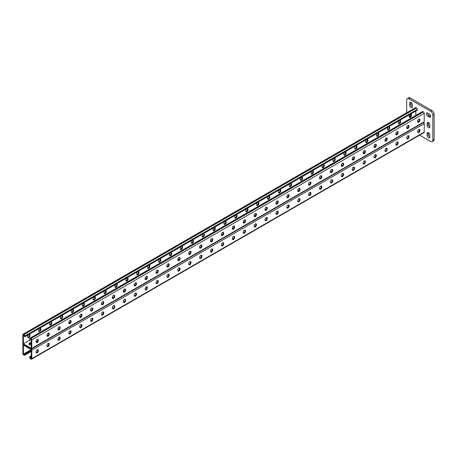 <?xml version="1.0" encoding="UTF-8"?>
<svg xmlns="http://www.w3.org/2000/svg" width="457" height="457" viewBox="0 0 457 457"><rect width="100%" height="100%" fill="white"/><g stroke="black" fill="none" stroke-linecap="round" stroke-linejoin="round"><path stroke-width="0.69" d="M430.66 116.346A1.925 1.114 -120 0 0 429.3 113.987L427.666 113.045A1.925 1.114 -120 0 0 426.701 112.948A1.925 1.114 -120 0 0 426.404 114.49A1.925 1.114 -120 0 0 427.666 116.187L429.3 117.135A1.925 1.114 -120 0 0 430.26 117.226A1.925 1.114 -120 0 0 430.66 116.346M419.606 135.141L430.66 141.521A3.085 1.782 -120 0 0 432.202 141.676A3.085 1.782 -120 0 0 432.842 140.265L432.842 115.09A3.085 1.782 -120 0 0 430.66 111.314L408.861 98.723A3.085 1.782 -120 0 0 407.318 98.569A3.085 1.782 -120 0 0 406.679 99.98L406.679 112.748M430.66 111.314L431.968 110.554L410.169 97.969L408.861 98.723M432.842 140.265L434.15 139.505L434.15 114.33L432.842 115.09M428.426 122.613A1.925 1.114 -120 0 0 428.426 122.67L428.426 124.561A1.925 1.114 -120 0 0 429.843 126.949M427.609 113.01A1.925 1.114 -120 0 0 428.974 115.432L430.608 116.375A1.925 1.114 -120 0 0 430.66 116.409M428.426 132.679A1.925 1.114 -120 0 0 428.426 132.741L428.426 134.632A1.925 1.114 -120 0 0 429.843 137.02M410.986 102.471A1.925 1.114 -120 0 0 410.986 102.534L410.986 104.419A1.925 1.114 -120 0 0 412.403 106.812M407.318 98.569L408.627 97.815A3.085 1.782 60 0 1 410.169 97.969M431.968 110.554A3.085 1.782 60 0 1 434.15 114.33M434.15 139.505A3.085 1.782 60 0 1 433.51 140.922L432.202 141.676M429.843 125.001A1.925 1.114 -120 0 0 429.003 123.059A1.925 1.114 -120 0 0 427.518 122.545A1.925 1.114 -120 0 0 427.118 123.424L427.118 125.315A1.925 1.114 -120 0 0 427.958 127.252A1.925 1.114 -120 0 0 429.443 127.771A1.925 1.114 -120 0 0 429.843 126.886L429.843 125.001M429.843 135.072A1.925 1.114 -120 0 0 429.003 133.13A1.925 1.114 -120 0 0 427.518 132.616A1.925 1.114 -120 0 0 427.118 133.495L427.118 135.386A1.925 1.114 -120 0 0 427.958 137.323A1.925 1.114 -120 0 0 429.443 137.843A1.925 1.114 -120 0 0 429.843 136.957L429.843 135.072M409.678 115.027L409.678 115.244A1.925 1.114 -120 0 0 410.192 116.775M412.403 104.859A1.925 1.114 -120 0 0 411.563 102.922A1.925 1.114 -120 0 0 410.078 102.402A1.925 1.114 -120 0 0 409.678 103.288L409.678 105.173A1.925 1.114 -120 0 0 410.517 107.115A1.925 1.114 -120 0 0 412.003 107.629A1.925 1.114 -120 0 0 412.403 106.749L412.403 104.859M23.393 354.124L23.393 345.058L31.242 349.594L24.375 353.558L24.375 354.689L23.393 354.124L31.242 349.696M31.242 357.523L30.265 358.088L30.533 356.928L29.991 356.614L29.716 357.46A1.154 0.668 60 0 0 30.533 358.876L30.973 359.128A1.154 0.668 60 0 0 31.55 359.185A1.154 0.668 60 0 0 31.79 358.654L31.79 350.222A1.154 0.668 60 0 0 30.973 348.805L23.667 344.589A1.154 0.668 -120 0 0 23.09 344.532A1.154 0.668 -120 0 0 22.85 345.058L22.85 353.495A1.154 0.668 -120 0 0 23.667 354.912L24.101 355.163A1.154 0.668 -120 0 0 24.684 355.22A1.154 0.668 -120 0 0 24.924 354.689L24.924 353.872L31.242 350.325M29.271 344.652A1.925 1.114 180 0 1 29.499 344.492L31.242 343.487M418.064 121.853A1.925 1.114 0 0 0 417.647 121.419A1.925 1.114 0 0 1 418.064 121.853M407.164 128.149A1.925 1.114 0 0 0 406.747 127.714A1.925 1.114 0 0 1 407.164 128.149M243.65 222.553A1.925 1.114 0 0 0 243.227 222.119A1.925 1.114 0 0 1 243.65 222.553M232.744 228.848A1.925 1.114 0 0 0 232.327 228.414A1.925 1.114 0 0 1 232.744 228.848M254.549 216.258A1.925 1.114 0 0 0 254.126 215.83A1.925 1.114 0 0 1 254.549 216.258M265.448 209.963A1.925 1.114 0 0 0 265.031 209.535A1.925 1.114 0 0 1 265.448 209.963M276.354 203.673A1.925 1.114 0 0 0 275.931 203.239A1.925 1.114 0 0 1 276.354 203.673M287.253 197.378A1.925 1.114 0 0 0 286.83 196.944A1.925 1.114 0 0 1 287.253 197.378M298.153 191.083A1.925 1.114 0 0 0 297.736 190.655A1.925 1.114 0 0 1 298.153 191.083M309.052 184.788A1.925 1.114 0 0 0 308.635 184.36A1.925 1.114 0 0 1 309.052 184.788M319.957 178.498A1.925 1.114 0 0 0 319.534 178.064A1.925 1.114 0 0 1 319.957 178.498M330.857 172.203A1.925 1.114 0 0 0 330.434 171.769A1.925 1.114 0 0 1 330.857 172.203M341.756 165.908A1.925 1.114 0 0 0 341.339 165.48A1.925 1.114 0 0 1 341.756 165.908M352.661 159.619A1.925 1.114 0 0 0 352.238 159.185A1.925 1.114 0 0 1 352.661 159.619M363.561 153.323A1.925 1.114 0 0 0 363.138 152.889A1.925 1.114 0 0 1 363.561 153.323M374.46 147.028A1.925 1.114 0 0 0 374.043 146.594A1.925 1.114 0 0 1 374.46 147.028M385.365 140.733A1.925 1.114 0 0 0 384.943 140.305A1.925 1.114 0 0 1 385.365 140.733M396.265 134.444A1.925 1.114 0 0 0 395.842 134.01A1.925 1.114 0 0 1 396.265 134.444M29.014 344.338A1.925 1.114 180 0 1 29.499 343.864L31.242 342.859L29.499 343.864A1.925 1.114 180 0 0 29.014 344.338M36.103 341.699A1.925 1.114 180 0 1 36.526 342.133A1.925 1.114 180 0 0 36.103 341.699M47.008 335.409A1.925 1.114 180 0 1 47.425 335.838A1.925 1.114 180 0 0 47.008 335.409M210.523 240.999A1.925 1.114 180 0 1 210.945 241.433A1.925 1.114 180 0 0 210.523 240.999M221.428 234.709A1.925 1.114 180 0 1 221.845 235.138A1.925 1.114 180 0 0 221.428 234.709M199.623 247.294A1.925 1.114 180 0 1 200.046 247.728A1.925 1.114 180 0 0 199.623 247.294M188.724 253.589A1.925 1.114 180 0 1 189.141 254.023A1.925 1.114 180 0 0 188.724 253.589M177.819 259.884A1.925 1.114 180 0 1 178.241 260.313A1.925 1.114 180 0 0 177.819 259.884M166.919 266.174A1.925 1.114 180 0 1 167.342 266.608A1.925 1.114 180 0 0 166.919 266.174M156.02 272.469A1.925 1.114 180 0 1 156.437 272.903A1.925 1.114 180 0 0 156.02 272.469M145.115 278.764A1.925 1.114 180 0 1 145.537 279.198A1.925 1.114 180 0 0 145.115 278.764M134.215 285.059A1.925 1.114 180 0 1 134.638 285.488A1.925 1.114 180 0 0 134.215 285.059M123.316 291.349A1.925 1.114 180 0 1 123.733 291.783A1.925 1.114 180 0 0 123.316 291.349M112.416 297.644A1.925 1.114 180 0 1 112.833 298.078A1.925 1.114 180 0 0 112.416 297.644M101.511 303.939A1.925 1.114 180 0 1 101.934 304.373A1.925 1.114 180 0 0 101.511 303.939M90.612 310.234A1.925 1.114 180 0 1 91.034 310.663A1.925 1.114 180 0 0 90.612 310.234M79.712 316.524A1.925 1.114 180 0 1 80.129 316.958A1.925 1.114 180 0 0 79.712 316.524M68.807 322.819A1.925 1.114 180 0 1 69.23 323.253A1.925 1.114 180 0 0 68.807 322.819M57.908 329.114A1.925 1.114 180 0 1 58.33 329.548A1.925 1.114 180 0 0 57.908 329.114M28.602 348.068A1.605 0.925 -60 0 1 28.043 348.034A1.605 0.925 -60 0 1 27.74 347.566M30.533 356.928L31.242 356.443M29.991 356.614L31.242 355.814M31.242 349.594L31.242 358.654L30.265 358.088M232.436 239.354A1.605 0.925 120 0 0 234.047 237.234L234.047 236.835A1.605 0.925 120 0 0 233.944 236.338M243.335 233.059A1.605 0.925 120 0 0 244.952 230.945L244.952 230.539A1.605 0.925 120 0 0 244.843 230.048M254.235 226.769A1.605 0.925 120 0 0 255.851 224.65L255.851 224.244A1.605 0.925 120 0 0 255.743 223.753M265.134 220.474A1.605 0.925 120 0 0 266.751 218.355L266.751 217.955A1.605 0.925 120 0 0 266.642 217.458M276.039 214.179A1.605 0.925 120 0 0 277.656 212.059L277.656 211.66A1.605 0.925 120 0 0 277.548 211.163M286.939 207.884A1.605 0.925 120 0 0 288.556 205.77L288.556 205.364A1.605 0.925 120 0 0 288.447 204.873M297.838 201.594A1.605 0.925 120 0 0 299.455 199.475L299.455 199.069A1.605 0.925 120 0 0 299.346 198.578M308.743 195.299A1.605 0.925 120 0 0 310.354 193.18L310.354 192.78A1.605 0.925 120 0 0 310.252 192.283M319.643 189.004A1.605 0.925 120 0 0 321.26 186.884L321.26 186.485A1.605 0.925 120 0 0 321.151 185.988M330.542 182.709A1.605 0.925 120 0 0 332.159 180.595L332.159 180.189A1.605 0.925 120 0 0 332.05 179.698M341.448 176.419A1.605 0.925 120 0 0 343.058 174.3L343.058 173.894A1.605 0.925 120 0 0 342.956 173.403M352.347 170.124A1.605 0.925 120 0 0 353.964 168.005L353.964 167.605A1.605 0.925 120 0 0 353.855 167.108M363.246 163.829A1.605 0.925 120 0 0 364.863 161.709L364.863 161.31A1.605 0.925 120 0 0 364.755 160.813M374.146 157.534A1.605 0.925 120 0 0 375.763 155.42L375.763 155.014A1.605 0.925 120 0 0 375.654 154.523M385.051 151.244A1.605 0.925 120 0 0 386.662 149.125L386.662 148.719A1.605 0.925 120 0 0 386.559 148.228M395.951 144.949A1.605 0.925 120 0 0 397.567 142.83L397.567 142.43A1.605 0.925 120 0 0 397.459 141.933M406.85 138.654A1.605 0.925 120 0 0 408.467 136.534L408.467 136.135A1.605 0.925 120 0 0 408.358 135.638M417.755 132.359A1.605 0.925 120 0 0 419.366 130.245L419.366 129.839A1.605 0.925 120 0 0 419.263 129.348M223.039 242.633A1.605 0.925 -60 0 1 223.147 243.13L223.147 243.53A1.605 0.925 -60 0 1 221.531 245.649M212.139 248.928A1.605 0.925 -60 0 1 212.248 249.419L212.248 249.825A1.605 0.925 -60 0 1 210.631 251.944M201.24 255.223A1.605 0.925 -60 0 1 201.343 255.714L201.343 256.12A1.605 0.925 -60 0 1 199.732 258.234M190.335 261.513A1.605 0.925 -60 0 1 190.443 262.01L190.443 262.409A1.605 0.925 -60 0 1 188.827 264.529M179.435 267.808A1.605 0.925 -60 0 1 179.544 268.305L179.544 268.705A1.605 0.925 -60 0 1 177.927 270.824M168.536 274.103A1.605 0.925 -60 0 1 168.644 274.594L168.644 275A1.605 0.925 -60 0 1 167.028 277.119M157.631 280.398A1.605 0.925 -60 0 1 157.739 280.889L157.739 281.295A1.605 0.925 -60 0 1 156.128 283.409M146.731 286.688A1.605 0.925 -60 0 1 146.84 287.185L146.84 287.584A1.605 0.925 -60 0 1 145.223 289.704M135.832 292.983A1.605 0.925 -60 0 1 135.94 293.48L135.94 293.88A1.605 0.925 -60 0 1 134.324 295.999M124.932 299.278A1.605 0.925 -60 0 1 125.035 299.769L125.035 300.175A1.605 0.925 -60 0 1 123.424 302.288M114.027 305.573A1.605 0.925 -60 0 1 114.136 306.064L114.136 306.47A1.605 0.925 -60 0 1 112.519 308.584M103.128 311.863A1.605 0.925 -60 0 1 103.236 312.359L103.236 312.759A1.605 0.925 -60 0 1 101.62 314.879M92.228 318.158A1.605 0.925 -60 0 1 92.331 318.649L92.331 319.055A1.605 0.925 -60 0 1 90.72 321.174M81.323 324.453A1.605 0.925 -60 0 1 81.432 324.944L81.432 325.35A1.605 0.925 -60 0 1 79.815 327.463M70.424 330.748A1.605 0.925 -60 0 1 70.532 331.239L70.532 331.639A1.605 0.925 -60 0 1 68.916 333.759M59.524 337.038A1.605 0.925 -60 0 1 59.633 337.534L59.633 337.934A1.605 0.925 -60 0 1 58.016 340.054M48.625 343.333A1.605 0.925 -60 0 1 48.728 343.824L48.728 344.23A1.605 0.925 -60 0 1 47.117 346.349M37.72 349.628A1.605 0.925 -60 0 1 37.828 350.119L37.828 350.525A1.605 0.925 -60 0 1 36.212 352.638M423.702 122.459A1.154 0.668 60 0 1 424.227 123.647L424.227 132.079A1.154 0.668 60 0 1 423.993 132.61L31.55 359.185M234.595 237.149L234.595 237.549A1.605 0.925 -60 0 1 233.893 239.165A1.605 0.925 -60 0 1 232.659 239.594A1.605 0.925 -60 0 1 232.327 238.862L232.327 238.457A1.605 0.925 -60 0 1 233.024 236.846A1.605 0.925 -60 0 1 234.264 236.412A1.605 0.925 -60 0 1 234.595 237.149L234.047 236.835M245.495 230.854L245.495 231.259A1.605 0.925 -60 0 1 244.798 232.87A1.605 0.925 -60 0 1 243.558 233.298A1.605 0.925 -60 0 1 243.227 232.567L243.227 232.162A1.605 0.925 -60 0 1 243.929 230.551A1.605 0.925 -60 0 1 245.163 230.122A1.605 0.925 -60 0 1 245.495 230.854L244.952 230.539M256.394 224.558L256.394 224.964A1.605 0.925 -60 0 1 255.697 226.575A1.605 0.925 -60 0 1 254.463 227.009A1.605 0.925 -60 0 1 254.126 226.272L254.126 225.872A1.605 0.925 -60 0 1 254.829 224.256A1.605 0.925 -60 0 1 256.063 223.827A1.605 0.925 -60 0 1 256.394 224.558L255.851 224.244M267.299 218.269L267.299 218.669A1.605 0.925 -60 0 1 266.597 220.285A1.605 0.925 -60 0 1 265.363 220.714A1.605 0.925 -60 0 1 265.031 219.977L265.031 219.577A1.605 0.925 -60 0 1 265.728 217.96A1.605 0.925 -60 0 1 266.962 217.532A1.605 0.925 -60 0 1 267.299 218.269L266.751 217.955M278.199 211.974L278.199 212.374A1.605 0.925 -60 0 1 277.496 213.99A1.605 0.925 -60 0 1 276.262 214.419A1.605 0.925 -60 0 1 275.931 213.687L275.931 213.282A1.605 0.925 -60 0 1 276.634 211.671A1.605 0.925 -60 0 1 277.867 211.237A1.605 0.925 -60 0 1 278.199 211.974L277.656 211.66M289.098 205.679L289.098 206.084A1.605 0.925 -60 0 1 288.401 207.695A1.605 0.925 -60 0 1 287.162 208.124A1.605 0.925 -60 0 1 286.83 207.392L286.83 206.987A1.605 0.925 -60 0 1 287.533 205.376A1.605 0.925 -60 0 1 288.767 204.947A1.605 0.925 -60 0 1 289.098 205.679L288.556 205.364M300.003 199.383L300.003 199.789A1.605 0.925 -60 0 1 299.301 201.4A1.605 0.925 -60 0 1 298.067 201.834A1.605 0.925 -60 0 1 297.736 201.097L297.736 200.697A1.605 0.925 -60 0 1 298.432 199.081A1.605 0.925 -60 0 1 299.666 198.652A1.605 0.925 -60 0 1 300.003 199.383L299.455 199.069M310.903 193.094L310.903 193.494A1.605 0.925 -60 0 1 310.2 195.11A1.605 0.925 -60 0 1 308.966 195.539A1.605 0.925 -60 0 1 308.635 194.802L308.635 194.402A1.605 0.925 -60 0 1 309.332 192.785A1.605 0.925 -60 0 1 310.571 192.357A1.605 0.925 -60 0 1 310.903 193.094L310.354 192.78M321.802 186.799L321.802 187.199A1.605 0.925 -60 0 1 321.105 188.815A1.605 0.925 -60 0 1 319.866 189.244A1.605 0.925 -60 0 1 319.534 188.513L319.534 188.107A1.605 0.925 -60 0 1 320.237 186.496A1.605 0.925 -60 0 1 321.471 186.062A1.605 0.925 -60 0 1 321.802 186.799L321.26 186.485M332.702 180.504L332.702 180.909A1.605 0.925 -60 0 1 332.005 182.52A1.605 0.925 -60 0 1 330.771 182.949A1.605 0.925 -60 0 1 330.434 182.217L330.434 181.812A1.605 0.925 -60 0 1 331.136 180.201A1.605 0.925 -60 0 1 332.37 179.772A1.605 0.925 -60 0 1 332.702 180.504L332.159 180.189M343.607 174.208L343.607 174.614A1.605 0.925 -60 0 1 342.904 176.225A1.605 0.925 -60 0 1 341.67 176.659A1.605 0.925 -60 0 1 341.339 175.922L341.339 175.522A1.605 0.925 -60 0 1 342.036 173.906A1.605 0.925 -60 0 1 343.276 173.477A1.605 0.925 -60 0 1 343.607 174.208L343.058 173.894M354.506 167.919L354.506 168.319A1.605 0.925 -60 0 1 353.804 169.935A1.605 0.925 -60 0 1 352.57 170.364A1.605 0.925 -60 0 1 352.238 169.627L352.238 169.227A1.605 0.925 -60 0 1 352.941 167.61A1.605 0.925 -60 0 1 354.175 167.182A1.605 0.925 -60 0 1 354.506 167.919L353.964 167.605M365.406 161.624L365.406 162.024A1.605 0.925 -60 0 1 364.709 163.64A1.605 0.925 -60 0 1 363.469 164.069A1.605 0.925 -60 0 1 363.138 163.338L363.138 162.932A1.605 0.925 -60 0 1 363.841 161.321A1.605 0.925 -60 0 1 365.074 160.887A1.605 0.925 -60 0 1 365.406 161.624L364.863 161.31M376.311 155.329L376.311 155.734A1.605 0.925 -60 0 1 375.608 157.345A1.605 0.925 -60 0 1 374.374 157.774A1.605 0.925 -60 0 1 374.043 157.042L374.043 156.637A1.605 0.925 -60 0 1 374.74 155.026A1.605 0.925 -60 0 1 375.974 154.597A1.605 0.925 -60 0 1 376.311 155.329L375.763 155.014M387.21 149.033L387.21 149.439A1.605 0.925 -60 0 1 386.508 151.05A1.605 0.925 -60 0 1 385.274 151.484A1.605 0.925 -60 0 1 384.943 150.747L384.943 150.347A1.605 0.925 -60 0 1 385.639 148.731A1.605 0.925 -60 0 1 386.879 148.302A1.605 0.925 -60 0 1 387.21 149.033L386.662 148.719M398.11 142.744L398.11 143.144A1.605 0.925 -60 0 1 397.413 144.76A1.605 0.925 -60 0 1 396.173 145.189A1.605 0.925 -60 0 1 395.842 144.452L395.842 144.052A1.605 0.925 -60 0 1 396.545 142.435A1.605 0.925 -60 0 1 397.779 142.007A1.605 0.925 -60 0 1 398.11 142.744L397.567 142.43M409.009 136.449L409.009 136.854A1.605 0.925 -60 0 1 408.312 138.465A1.605 0.925 -60 0 1 407.078 138.894A1.605 0.925 -60 0 1 406.747 138.163L406.747 137.757A1.605 0.925 -60 0 1 407.444 136.146A1.605 0.925 -60 0 1 408.678 135.718A1.605 0.925 -60 0 1 409.009 136.449L408.467 136.135M419.914 130.154L419.914 130.559A1.605 0.925 -60 0 1 419.212 132.17A1.605 0.925 -60 0 1 417.978 132.599A1.605 0.925 -60 0 1 417.647 131.867L417.647 131.462A1.605 0.925 -60 0 1 418.344 129.851A1.605 0.925 -60 0 1 419.583 129.422A1.605 0.925 -60 0 1 419.914 130.154L419.366 129.839M221.428 244.752L221.428 245.152A1.605 0.925 120 0 0 221.759 245.889A1.605 0.925 120 0 0 222.993 245.46A1.605 0.925 120 0 0 223.69 243.844L223.69 243.444A1.605 0.925 120 0 0 223.359 242.707A1.605 0.925 120 0 0 222.125 243.135A1.605 0.925 120 0 0 221.428 244.752M210.523 251.047L210.523 251.447A1.605 0.925 120 0 0 210.854 252.184A1.605 0.925 120 0 0 212.094 251.75A1.605 0.925 120 0 0 212.791 250.139L212.791 249.733A1.605 0.925 120 0 0 212.459 249.002A1.605 0.925 120 0 0 211.225 249.431A1.605 0.925 120 0 0 210.523 251.047M199.623 257.337L199.623 257.742A1.605 0.925 120 0 0 199.955 258.473A1.605 0.925 120 0 0 201.189 258.045A1.605 0.925 120 0 0 201.891 256.434L201.891 256.029A1.605 0.925 120 0 0 201.56 255.297A1.605 0.925 120 0 0 200.32 255.726A1.605 0.925 120 0 0 199.623 257.337M188.724 263.632L188.724 264.037A1.605 0.925 120 0 0 189.055 264.769A1.605 0.925 120 0 0 190.289 264.34A1.605 0.925 120 0 0 190.992 262.724L190.992 262.324A1.605 0.925 120 0 0 190.655 261.587A1.605 0.925 120 0 0 189.421 262.021A1.605 0.925 120 0 0 188.724 263.632M177.819 269.927L177.819 270.327A1.605 0.925 120 0 0 178.15 271.064A1.605 0.925 120 0 0 179.39 270.635A1.605 0.925 120 0 0 180.087 269.019L180.087 268.619A1.605 0.925 120 0 0 179.755 267.882A1.605 0.925 120 0 0 178.521 268.31A1.605 0.925 120 0 0 177.819 269.927M166.919 276.222L166.919 276.622A1.605 0.925 120 0 0 167.251 277.359A1.605 0.925 120 0 0 168.484 276.925A1.605 0.925 120 0 0 169.187 275.314L169.187 274.908A1.605 0.925 120 0 0 168.856 274.177A1.605 0.925 120 0 0 167.622 274.606A1.605 0.925 120 0 0 166.919 276.222M156.02 282.512L156.02 282.917A1.605 0.925 120 0 0 156.351 283.648A1.605 0.925 120 0 0 157.585 283.22A1.605 0.925 120 0 0 158.288 281.609L158.288 281.204A1.605 0.925 120 0 0 157.956 280.472A1.605 0.925 120 0 0 156.717 280.901A1.605 0.925 120 0 0 156.02 282.512M145.115 288.807L145.115 289.212A1.605 0.925 120 0 0 145.452 289.944A1.605 0.925 120 0 0 146.686 289.515A1.605 0.925 120 0 0 147.383 287.899L147.383 287.499A1.605 0.925 120 0 0 147.051 286.762A1.605 0.925 120 0 0 145.817 287.196A1.605 0.925 120 0 0 145.115 288.807M134.215 295.102L134.215 295.502A1.605 0.925 120 0 0 134.547 296.239A1.605 0.925 120 0 0 135.786 295.81A1.605 0.925 120 0 0 136.483 294.194L136.483 293.794A1.605 0.925 120 0 0 136.152 293.057A1.605 0.925 120 0 0 134.918 293.485A1.605 0.925 120 0 0 134.215 295.102M123.316 301.397L123.316 301.797A1.605 0.925 120 0 0 123.647 302.534A1.605 0.925 120 0 0 124.881 302.1A1.605 0.925 120 0 0 125.584 300.489L125.584 300.083A1.605 0.925 120 0 0 125.252 299.352A1.605 0.925 120 0 0 124.013 299.781A1.605 0.925 120 0 0 123.316 301.397M112.416 307.687L112.416 308.092A1.605 0.925 120 0 0 112.748 308.823A1.605 0.925 120 0 0 113.982 308.395A1.605 0.925 120 0 0 114.678 306.784L114.678 306.379A1.605 0.925 120 0 0 114.347 305.647A1.605 0.925 120 0 0 113.113 306.076A1.605 0.925 120 0 0 112.416 307.687M101.511 313.982L101.511 314.387A1.605 0.925 120 0 0 101.842 315.119A1.605 0.925 120 0 0 103.082 314.69A1.605 0.925 120 0 0 103.779 313.074L103.779 312.674A1.605 0.925 120 0 0 103.448 311.937A1.605 0.925 120 0 0 102.214 312.371A1.605 0.925 120 0 0 101.511 313.982M90.612 320.277L90.612 320.677A1.605 0.925 120 0 0 90.943 321.414A1.605 0.925 120 0 0 92.177 320.985A1.605 0.925 120 0 0 92.88 319.369L92.88 318.969A1.605 0.925 120 0 0 92.548 318.232A1.605 0.925 120 0 0 91.309 318.66A1.605 0.925 120 0 0 90.612 320.277M79.712 326.566L79.712 326.972A1.605 0.925 120 0 0 80.044 327.703A1.605 0.925 120 0 0 81.277 327.275A1.605 0.925 120 0 0 81.98 325.664L81.98 325.258A1.605 0.925 120 0 0 81.643 324.527A1.605 0.925 120 0 0 80.409 324.956A1.605 0.925 120 0 0 79.712 326.566M68.807 332.862L68.807 333.267A1.605 0.925 120 0 0 69.144 333.998A1.605 0.925 120 0 0 70.378 333.57A1.605 0.925 120 0 0 71.075 331.959L71.075 331.553A1.605 0.925 120 0 0 70.744 330.822A1.605 0.925 120 0 0 69.51 331.251A1.605 0.925 120 0 0 68.807 332.862M57.908 339.157L57.908 339.557A1.605 0.925 120 0 0 58.239 340.294A1.605 0.925 120 0 0 59.473 339.865A1.605 0.925 120 0 0 60.175 338.249L60.175 337.849A1.605 0.925 120 0 0 59.844 337.112A1.605 0.925 120 0 0 58.61 337.546A1.605 0.925 120 0 0 57.908 339.157M47.008 345.452L47.008 345.852A1.605 0.925 120 0 0 47.339 346.589A1.605 0.925 120 0 0 48.573 346.16A1.605 0.925 120 0 0 49.276 344.544L49.276 344.144A1.605 0.925 120 0 0 48.945 343.407A1.605 0.925 120 0 0 47.705 343.835A1.605 0.925 120 0 0 47.008 345.452M36.103 351.741L36.103 352.147A1.605 0.925 120 0 0 36.44 352.878A1.605 0.925 120 0 0 37.674 352.45A1.605 0.925 120 0 0 38.371 350.839L38.371 350.433A1.605 0.925 120 0 0 38.04 349.702A1.605 0.925 120 0 0 36.806 350.131A1.605 0.925 120 0 0 36.103 351.741M24.924 353.872L24.375 353.558M24.649 353.529L25.192 353.844M24.924 353.244L25.466 353.558M26.283 352.587L26.832 352.901M26.557 352.296L27.1 352.615M26.009 352.615L26.557 352.93M26.832 352.273L27.374 352.587M27.1 351.981L27.649 352.296M27.374 351.959L27.917 352.273M27.649 351.667L28.191 351.981M27.917 351.644L28.465 351.959M28.191 351.353L28.734 351.667M28.465 351.324L29.008 351.644M28.734 351.039L29.282 351.353M29.008 351.01L29.556 351.324M29.282 350.725L29.825 351.039M29.556 350.696L30.099 351.01M29.825 350.41L30.373 350.725M30.099 350.382L30.642 350.696M30.373 350.096L30.916 350.41M30.642 350.068L31.19 350.382M30.916 349.782L31.242 349.971M25.192 353.215L25.741 353.529M25.466 352.93L26.009 353.244M25.741 352.901L26.283 353.215M30.808 356.643L30.265 356.329M29.716 356.643L30.265 356.957M31.082 356.614L30.533 356.3M31.242 356.266L30.808 356.009M23.393 343.801L31.242 339.271L31.242 348.331L23.393 343.801L23.393 334.741L24.375 335.307L24.375 336.438L24.924 336.752L417.361 110.177L417.361 109.36L24.924 335.935L24.924 336.752M36.137 341.093A1.925 1.114 180 0 1 36.606 341.819A1.925 1.114 180 0 1 36.429 342.282M31.242 345.115A1.925 1.114 180 0 1 28.934 344.024A1.925 1.114 180 0 1 29.499 343.236L31.242 342.23M47.037 334.798A1.925 1.114 180 0 1 47.505 335.524A1.925 1.114 180 0 1 47.334 335.986M210.557 240.393A1.925 1.114 180 0 1 211.025 241.119A1.925 1.114 180 0 1 210.848 241.582M221.456 234.098A1.925 1.114 180 0 1 221.925 234.824A1.925 1.114 180 0 1 221.748 235.286M199.658 246.689A1.925 1.114 180 0 1 200.12 247.414A1.925 1.114 180 0 1 199.949 247.877M188.752 252.984A1.925 1.114 180 0 1 189.221 253.709A1.925 1.114 180 0 1 189.044 254.172M177.853 259.273A1.925 1.114 180 0 1 178.321 259.999A1.925 1.114 180 0 1 178.144 260.461M166.954 265.568A1.925 1.114 180 0 1 167.416 266.294A1.925 1.114 180 0 1 167.245 266.757M156.048 271.864A1.925 1.114 180 0 1 156.517 272.589A1.925 1.114 180 0 1 156.345 273.052M145.149 278.153A1.925 1.114 180 0 1 145.617 278.884A1.925 1.114 180 0 1 145.44 279.347M134.249 284.448A1.925 1.114 180 0 1 134.718 285.174A1.925 1.114 180 0 1 134.541 285.636M123.35 290.743A1.925 1.114 180 0 1 123.813 291.469A1.925 1.114 180 0 1 123.641 291.932M112.445 297.039A1.925 1.114 180 0 1 112.913 297.764A1.925 1.114 180 0 1 112.736 298.227M101.545 303.328A1.925 1.114 180 0 1 102.014 304.059A1.925 1.114 180 0 1 101.837 304.522M90.646 309.623A1.925 1.114 180 0 1 91.109 310.349A1.925 1.114 180 0 1 90.937 310.811M79.741 315.918A1.925 1.114 180 0 1 80.209 316.644A1.925 1.114 180 0 1 80.032 317.107M68.841 322.214A1.925 1.114 180 0 1 69.31 322.939A1.925 1.114 180 0 1 69.133 323.402M57.942 328.503A1.925 1.114 180 0 1 58.405 329.234A1.925 1.114 180 0 1 58.233 329.691M419.343 119.254L419.023 119.066M417.972 122.002A1.925 1.114 0 0 0 418.144 121.539A1.925 1.114 0 0 0 417.681 120.814M407.067 128.297A1.925 1.114 0 0 0 407.244 127.834A1.925 1.114 0 0 0 406.776 127.109M243.552 222.702A1.925 1.114 0 0 0 243.724 222.239A1.925 1.114 0 0 0 243.261 221.514M232.653 228.997A1.925 1.114 0 0 0 232.824 228.534A1.925 1.114 0 0 0 232.356 227.809M254.452 216.407A1.925 1.114 0 0 0 254.629 215.944A1.925 1.114 0 0 0 254.161 215.218M265.357 210.111A1.925 1.114 0 0 0 265.528 209.649A1.925 1.114 0 0 0 265.06 208.923M276.257 203.822A1.925 1.114 0 0 0 276.428 203.359A1.925 1.114 0 0 0 275.965 202.634M287.156 197.527A1.925 1.114 0 0 0 287.333 197.064A1.925 1.114 0 0 0 286.865 196.339M298.055 191.232A1.925 1.114 0 0 0 298.232 190.769A1.925 1.114 0 0 0 297.764 190.043M308.961 184.936A1.925 1.114 0 0 0 309.132 184.474A1.925 1.114 0 0 0 308.669 183.748M319.86 178.647A1.925 1.114 0 0 0 320.037 178.184A1.925 1.114 0 0 0 319.569 177.459M330.759 172.352A1.925 1.114 0 0 0 330.937 171.889A1.925 1.114 0 0 0 330.468 171.164M341.665 166.057A1.925 1.114 0 0 0 341.836 165.594A1.925 1.114 0 0 0 341.368 164.868M352.564 159.761A1.925 1.114 0 0 0 352.735 159.299A1.925 1.114 0 0 0 352.273 158.573M363.464 153.472A1.925 1.114 0 0 0 363.641 153.009A1.925 1.114 0 0 0 363.172 152.284M374.363 147.177A1.925 1.114 0 0 0 374.54 146.714A1.925 1.114 0 0 0 374.072 145.989M385.268 140.882A1.925 1.114 0 0 0 385.44 140.419A1.925 1.114 0 0 0 384.977 139.693M396.168 134.587A1.925 1.114 0 0 0 396.345 134.124A1.925 1.114 0 0 0 395.876 133.398M31.55 348.862A1.154 0.668 -120 0 0 31.79 348.331L31.79 339.899A1.154 0.668 -120 0 0 30.973 338.483L30.533 338.231A1.154 0.668 -120 0 0 29.956 338.174L422.399 111.599A1.154 0.668 -120 0 1 422.976 111.657L423.411 111.908A1.154 0.668 -120 0 1 424.227 113.325L424.227 121.762A1.154 0.668 -120 0 1 423.993 122.287L31.55 348.862A1.154 0.668 -120 0 1 30.973 348.805L23.667 344.589A1.154 0.668 60 0 1 22.85 343.173L22.85 334.741A1.154 0.668 60 0 1 23.09 334.21A1.154 0.668 60 0 1 23.667 334.267L24.101 334.518A1.154 0.668 60 0 1 24.924 335.935M213.031 229.985A1.605 0.925 120 0 0 213.362 230.722A1.605 0.925 120 0 0 214.601 230.288A1.605 0.925 120 0 0 215.298 228.677L215.298 228.272A1.605 0.925 120 0 0 214.967 227.54A1.605 0.925 120 0 0 213.733 227.969A1.605 0.925 120 0 0 213.031 229.585L213.031 229.985M202.131 236.28A1.605 0.925 120 0 0 202.462 237.012A1.605 0.925 120 0 0 203.696 236.583A1.605 0.925 120 0 0 204.399 234.972L204.399 234.567A1.605 0.925 120 0 0 204.068 233.835A1.605 0.925 120 0 0 202.828 234.264A1.605 0.925 120 0 0 202.131 235.875L202.131 236.28M191.232 242.576A1.605 0.925 120 0 0 191.563 243.307A1.605 0.925 120 0 0 192.797 242.878A1.605 0.925 120 0 0 193.494 241.262L193.494 240.862A1.605 0.925 120 0 0 193.162 240.125A1.605 0.925 120 0 0 191.929 240.559A1.605 0.925 120 0 0 191.232 242.17L191.232 242.576M180.326 248.865A1.605 0.925 120 0 0 180.658 249.602A1.605 0.925 120 0 0 181.897 249.174A1.605 0.925 120 0 0 182.594 247.557L182.594 247.157A1.605 0.925 120 0 0 182.263 246.42A1.605 0.925 120 0 0 181.029 246.849A1.605 0.925 120 0 0 180.326 248.465L180.326 248.865M169.427 255.16A1.605 0.925 120 0 0 169.758 255.897A1.605 0.925 120 0 0 170.992 255.463A1.605 0.925 120 0 0 171.695 253.852L171.695 253.446A1.605 0.925 120 0 0 171.364 252.715A1.605 0.925 120 0 0 170.124 253.144A1.605 0.925 120 0 0 169.427 254.76L169.427 255.16M158.528 261.455A1.605 0.925 120 0 0 158.859 262.187A1.605 0.925 120 0 0 160.093 261.758A1.605 0.925 120 0 0 160.795 260.147L160.795 259.742A1.605 0.925 120 0 0 160.458 259.01A1.605 0.925 120 0 0 159.225 259.439A1.605 0.925 120 0 0 158.528 261.05L158.528 261.455M147.622 267.751A1.605 0.925 120 0 0 147.954 268.482A1.605 0.925 120 0 0 149.193 268.053A1.605 0.925 120 0 0 149.89 266.437L149.89 266.037A1.605 0.925 120 0 0 149.559 265.3A1.605 0.925 120 0 0 148.325 265.734A1.605 0.925 120 0 0 147.622 267.345L147.622 267.751M136.723 274.04A1.605 0.925 120 0 0 137.054 274.777A1.605 0.925 120 0 0 138.288 274.349A1.605 0.925 120 0 0 138.991 272.732L138.991 272.332A1.605 0.925 120 0 0 138.66 271.595A1.605 0.925 120 0 0 137.426 272.024A1.605 0.925 120 0 0 136.723 273.64L136.723 274.04M125.824 280.335A1.605 0.925 120 0 0 126.155 281.072A1.605 0.925 120 0 0 127.389 280.638A1.605 0.925 120 0 0 128.091 279.027L128.091 278.621A1.605 0.925 120 0 0 127.76 277.89A1.605 0.925 120 0 0 126.52 278.319A1.605 0.925 120 0 0 125.824 279.935L125.824 280.335M114.918 286.63A1.605 0.925 120 0 0 115.255 287.362A1.605 0.925 120 0 0 116.489 286.933A1.605 0.925 120 0 0 117.186 285.322L117.186 284.917A1.605 0.925 120 0 0 116.855 284.185A1.605 0.925 120 0 0 115.621 284.614A1.605 0.925 120 0 0 114.918 286.225L114.918 286.63M104.019 292.926A1.605 0.925 120 0 0 104.35 293.657A1.605 0.925 120 0 0 105.59 293.228A1.605 0.925 120 0 0 106.287 291.612L106.287 291.212A1.605 0.925 120 0 0 105.955 290.475A1.605 0.925 120 0 0 104.722 290.909A1.605 0.925 120 0 0 104.019 292.52L104.019 292.926M93.119 299.215A1.605 0.925 120 0 0 93.451 299.952A1.605 0.925 120 0 0 94.685 299.524A1.605 0.925 120 0 0 95.387 297.907L95.387 297.507A1.605 0.925 120 0 0 95.056 296.77A1.605 0.925 120 0 0 93.816 297.199A1.605 0.925 120 0 0 93.119 298.815L93.119 299.215M82.22 305.51A1.605 0.925 120 0 0 82.551 306.247A1.605 0.925 120 0 0 83.785 305.813A1.605 0.925 120 0 0 84.488 304.202L84.488 303.796A1.605 0.925 120 0 0 84.151 303.065A1.605 0.925 120 0 0 82.917 303.494A1.605 0.925 120 0 0 82.22 305.11L82.22 305.51M71.315 311.805A1.605 0.925 120 0 0 71.646 312.537A1.605 0.925 120 0 0 72.886 312.108A1.605 0.925 120 0 0 73.583 310.497L73.583 310.092A1.605 0.925 120 0 0 73.251 309.36A1.605 0.925 120 0 0 72.017 309.789A1.605 0.925 120 0 0 71.315 311.4L71.315 311.805M60.415 318.101A1.605 0.925 120 0 0 60.747 318.832A1.605 0.925 120 0 0 61.981 318.403A1.605 0.925 120 0 0 62.683 316.787L62.683 316.387A1.605 0.925 120 0 0 62.352 315.65A1.605 0.925 120 0 0 61.118 316.084A1.605 0.925 120 0 0 60.415 317.695L60.415 318.101M49.516 324.39A1.605 0.925 120 0 0 49.847 325.127A1.605 0.925 120 0 0 51.081 324.699A1.605 0.925 120 0 0 51.784 323.082L51.784 322.682A1.605 0.925 120 0 0 51.447 321.945A1.605 0.925 120 0 0 50.213 322.374A1.605 0.925 120 0 0 49.516 323.99L49.516 324.39M38.611 330.685A1.605 0.925 120 0 0 38.948 331.416A1.605 0.925 120 0 0 40.182 330.988A1.605 0.925 120 0 0 40.879 329.377L40.879 328.971A1.605 0.925 120 0 0 40.547 328.24A1.605 0.925 120 0 0 39.313 328.669A1.605 0.925 120 0 0 38.611 330.28L38.611 330.685M27.711 336.98A1.605 0.925 120 0 0 28.043 337.712A1.605 0.925 120 0 0 29.282 337.283A1.605 0.925 120 0 0 29.979 335.672L29.979 335.267A1.605 0.925 120 0 0 29.648 334.535A1.605 0.925 120 0 0 28.414 334.964A1.605 0.925 120 0 0 27.711 336.575L27.711 336.98M415.836 115.387L415.836 111.005M226.198 222.382A1.605 0.925 -60 0 1 225.501 223.999A1.605 0.925 -60 0 1 224.267 224.427A1.605 0.925 -60 0 1 223.93 223.69L223.93 223.29A1.605 0.925 -60 0 1 224.633 221.674A1.605 0.925 -60 0 1 225.867 221.245A1.605 0.925 -60 0 1 226.198 221.982L226.198 222.382L225.655 221.668A1.605 0.925 120 0 0 225.547 221.171M237.103 216.087A1.605 0.925 -60 0 1 236.4 217.703A1.605 0.925 -60 0 1 235.166 218.132A1.605 0.925 -60 0 1 234.835 217.401L234.835 216.995A1.605 0.925 -60 0 1 235.532 215.384A1.605 0.925 -60 0 1 236.772 214.95A1.605 0.925 -60 0 1 237.103 215.687L237.103 216.087L236.555 215.773L236.555 215.373A1.605 0.925 120 0 0 236.446 214.876M248.002 209.797A1.605 0.925 -60 0 1 247.3 211.408A1.605 0.925 -60 0 1 246.066 211.837A1.605 0.925 -60 0 1 245.735 211.105L245.735 210.7A1.605 0.925 -60 0 1 246.437 209.089A1.605 0.925 -60 0 1 247.671 208.66A1.605 0.925 -60 0 1 248.002 209.392L248.002 209.797L247.46 209.078A1.605 0.925 120 0 0 247.351 208.586M258.902 203.502A1.605 0.925 -60 0 1 258.205 205.113A1.605 0.925 -60 0 1 256.965 205.547A1.605 0.925 -60 0 1 256.634 204.81L256.634 204.41A1.605 0.925 -60 0 1 257.337 202.794A1.605 0.925 -60 0 1 258.571 202.365A1.605 0.925 -60 0 1 258.902 203.097L258.902 203.502L258.359 202.782A1.605 0.925 120 0 0 258.251 202.291M269.807 197.207A1.605 0.925 -60 0 1 269.104 198.824A1.605 0.925 -60 0 1 267.871 199.252A1.605 0.925 -60 0 1 267.539 198.515L267.539 198.115A1.605 0.925 -60 0 1 268.236 196.499A1.605 0.925 -60 0 1 269.47 196.07A1.605 0.925 -60 0 1 269.807 196.807L269.807 197.207L269.259 196.493A1.605 0.925 120 0 0 269.15 195.996M280.707 190.912A1.605 0.925 -60 0 1 280.004 192.528A1.605 0.925 -60 0 1 278.77 192.957A1.605 0.925 -60 0 1 278.439 192.226L278.439 191.82A1.605 0.925 -60 0 1 279.136 190.209A1.605 0.925 -60 0 1 280.375 189.775A1.605 0.925 -60 0 1 280.707 190.512L280.707 190.912L280.158 190.598L280.158 190.198A1.605 0.925 120 0 0 280.055 189.701M291.606 184.622A1.605 0.925 -60 0 1 290.909 186.233A1.605 0.925 -60 0 1 289.669 186.662A1.605 0.925 -60 0 1 289.338 185.93L289.338 185.525A1.605 0.925 -60 0 1 290.041 183.914A1.605 0.925 -60 0 1 291.275 183.486A1.605 0.925 -60 0 1 291.606 184.217L291.606 184.622L291.063 183.903A1.605 0.925 120 0 0 290.955 183.411M302.505 178.327A1.605 0.925 -60 0 1 301.809 179.938A1.605 0.925 -60 0 1 300.575 180.372A1.605 0.925 -60 0 1 300.238 179.635L300.238 179.235A1.605 0.925 -60 0 1 300.94 177.619A1.605 0.925 -60 0 1 302.174 177.19A1.605 0.925 -60 0 1 302.505 177.922L302.505 178.327L301.963 177.607A1.605 0.925 120 0 0 301.854 177.116M313.411 172.032A1.605 0.925 -60 0 1 312.708 173.649A1.605 0.925 -60 0 1 311.474 174.077A1.605 0.925 -60 0 1 311.143 173.34L311.143 172.94A1.605 0.925 -60 0 1 311.84 171.324A1.605 0.925 -60 0 1 313.079 170.895A1.605 0.925 -60 0 1 313.411 171.632L313.411 172.032L312.862 171.718L312.862 171.318A1.605 0.925 120 0 0 312.759 170.821M324.31 165.737A1.605 0.925 -60 0 1 323.607 167.353A1.605 0.925 -60 0 1 322.374 167.782A1.605 0.925 -60 0 1 322.042 167.051L322.042 166.645A1.605 0.925 -60 0 1 322.745 165.034A1.605 0.925 -60 0 1 323.979 164.6A1.605 0.925 -60 0 1 324.31 165.337L324.31 165.737L323.767 165.023A1.605 0.925 120 0 0 323.659 164.526M335.209 159.447A1.605 0.925 -60 0 1 334.513 161.058A1.605 0.925 -60 0 1 333.279 161.487A1.605 0.925 -60 0 1 332.942 160.755L332.942 160.35A1.605 0.925 -60 0 1 333.644 158.739A1.605 0.925 -60 0 1 334.878 158.311A1.605 0.925 -60 0 1 335.209 159.042L335.209 159.447L334.667 158.728A1.605 0.925 120 0 0 334.558 158.236M346.115 153.152A1.605 0.925 -60 0 1 345.412 154.763A1.605 0.925 -60 0 1 344.178 155.197A1.605 0.925 -60 0 1 343.847 154.46L343.847 154.06A1.605 0.925 -60 0 1 344.544 152.444A1.605 0.925 -60 0 1 345.778 152.015A1.605 0.925 -60 0 1 346.115 152.747L346.115 153.152L345.566 152.432A1.605 0.925 120 0 0 345.458 151.941M357.014 146.857A1.605 0.925 -60 0 1 356.311 148.474A1.605 0.925 -60 0 1 355.078 148.902A1.605 0.925 -60 0 1 354.746 148.165L354.746 147.765A1.605 0.925 -60 0 1 355.443 146.149A1.605 0.925 -60 0 1 356.683 145.72A1.605 0.925 -60 0 1 357.014 146.457L357.014 146.857L356.466 146.143A1.605 0.925 120 0 0 356.363 145.646M367.914 140.567A1.605 0.925 -60 0 1 367.217 142.178A1.605 0.925 -60 0 1 365.977 142.607A1.605 0.925 -60 0 1 365.646 141.876L365.646 141.47A1.605 0.925 -60 0 1 366.348 139.859A1.605 0.925 -60 0 1 367.582 139.431A1.605 0.925 -60 0 1 367.914 140.162L367.914 140.567L367.371 139.848A1.605 0.925 120 0 0 367.262 139.351M378.813 134.272A1.605 0.925 -60 0 1 378.116 135.883A1.605 0.925 -60 0 1 376.882 136.312A1.605 0.925 -60 0 1 376.551 135.58L376.551 135.175A1.605 0.925 -60 0 1 377.248 133.564A1.605 0.925 -60 0 1 378.482 133.136A1.605 0.925 -60 0 1 378.813 133.867L378.813 134.272L378.27 133.553A1.605 0.925 120 0 0 378.162 133.061M389.718 127.977A1.605 0.925 -60 0 1 389.016 129.588A1.605 0.925 -60 0 1 387.782 130.022A1.605 0.925 -60 0 1 387.45 129.285L387.45 128.885A1.605 0.925 -60 0 1 388.147 127.269A1.605 0.925 -60 0 1 389.387 126.84A1.605 0.925 -60 0 1 389.718 127.577L389.718 127.977L389.17 127.663L389.17 127.257A1.605 0.925 120 0 0 389.067 126.766M400.618 121.682A1.605 0.925 -60 0 1 399.921 123.299A1.605 0.925 -60 0 1 398.681 123.727A1.605 0.925 -60 0 1 398.35 122.99L398.35 122.59A1.605 0.925 -60 0 1 399.052 120.974A1.605 0.925 -60 0 1 400.286 120.545A1.605 0.925 -60 0 1 400.618 121.282L400.618 121.682L400.075 121.368L400.075 120.968A1.605 0.925 120 0 0 399.966 120.471M411.517 115.393A1.605 0.925 -60 0 1 410.82 117.003A1.605 0.925 -60 0 1 409.586 117.432A1.605 0.925 -60 0 1 409.249 116.701L409.249 116.295A1.605 0.925 -60 0 1 409.952 114.684A1.605 0.925 -60 0 1 411.186 114.256A1.605 0.925 -60 0 1 411.517 114.987L411.517 115.393L410.974 114.673A1.605 0.925 120 0 0 410.866 114.176M214.647 227.466A1.605 0.925 -60 0 1 214.756 227.957L214.756 228.363A1.605 0.925 -60 0 1 213.139 230.482M203.748 233.761A1.605 0.925 -60 0 1 203.851 234.252L203.851 234.658A1.605 0.925 -60 0 1 202.24 236.772M192.843 240.051A1.605 0.925 -60 0 1 192.951 240.548L192.951 240.948A1.605 0.925 -60 0 1 191.334 243.067M181.943 246.346A1.605 0.925 -60 0 1 182.052 246.843L182.052 247.243A1.605 0.925 -60 0 1 180.435 249.362M171.044 252.641A1.605 0.925 -60 0 1 171.147 253.132L171.147 253.538A1.605 0.925 -60 0 1 169.536 255.657M160.139 258.936A1.605 0.925 -60 0 1 160.247 259.427L160.247 259.833A1.605 0.925 -60 0 1 158.63 261.947M149.239 265.226A1.605 0.925 -60 0 1 149.348 265.723L149.348 266.123A1.605 0.925 -60 0 1 147.731 268.242M138.34 271.521A1.605 0.925 -60 0 1 138.448 272.018L138.448 272.418A1.605 0.925 -60 0 1 136.832 274.537M127.434 277.816A1.605 0.925 -60 0 1 127.543 278.307L127.543 278.713A1.605 0.925 -60 0 1 125.932 280.832M116.535 284.111A1.605 0.925 -60 0 1 116.644 284.602L116.644 285.008A1.605 0.925 -60 0 1 115.027 287.122M105.636 290.401A1.605 0.925 -60 0 1 105.744 290.898L105.744 291.298A1.605 0.925 -60 0 1 104.127 293.417M94.736 296.696A1.605 0.925 -60 0 1 94.839 297.193L94.839 297.593A1.605 0.925 -60 0 1 93.228 299.712M83.831 302.991A1.605 0.925 -60 0 1 83.939 303.482L83.939 303.888A1.605 0.925 -60 0 1 82.323 306.001M72.931 309.286A1.605 0.925 -60 0 1 73.04 309.777L73.04 310.183A1.605 0.925 -60 0 1 71.423 312.297M62.032 315.576A1.605 0.925 -60 0 1 62.135 316.073L62.135 316.473A1.605 0.925 -60 0 1 60.524 318.592M51.127 321.871A1.605 0.925 -60 0 1 51.235 322.368L51.235 322.768A1.605 0.925 -60 0 1 49.619 324.887M40.227 328.166A1.605 0.925 -60 0 1 40.336 328.657L40.336 329.063A1.605 0.925 -60 0 1 38.719 331.176M29.328 334.461A1.605 0.925 -60 0 1 29.437 334.952L29.437 335.358A1.605 0.925 -60 0 1 27.82 337.472M224.039 224.187A1.605 0.925 120 0 0 225.655 222.068M234.938 217.892A1.605 0.925 120 0 0 236.555 215.773M245.843 211.597A1.605 0.925 120 0 0 247.46 209.483M256.743 205.307A1.605 0.925 120 0 0 258.359 203.188M267.642 199.012A1.605 0.925 120 0 0 269.259 196.893M278.547 192.717A1.605 0.925 120 0 0 280.158 190.598M289.447 186.422A1.605 0.925 120 0 0 291.063 184.308M300.346 180.132A1.605 0.925 120 0 0 301.963 178.013M311.251 173.837A1.605 0.925 120 0 0 312.862 171.718M322.151 167.542A1.605 0.925 120 0 0 323.767 165.423M333.05 161.247A1.605 0.925 120 0 0 334.667 159.133M343.95 154.957A1.605 0.925 120 0 0 345.566 152.838M354.855 148.662A1.605 0.925 120 0 0 356.466 146.543M365.754 142.367A1.605 0.925 120 0 0 367.371 140.248M376.654 136.072A1.605 0.925 120 0 0 378.27 133.958M387.559 129.782A1.605 0.925 120 0 0 389.17 127.663M398.458 123.487A1.605 0.925 120 0 0 400.075 121.368M409.358 117.192A1.605 0.925 120 0 0 410.974 115.073M23.09 334.21L415.533 107.635A1.154 0.668 60 0 1 416.11 107.692L416.544 107.943A1.154 0.668 60 0 1 417.361 109.36M31.242 339.271L30.265 338.706L30.265 339.837L31.167 339.225M29.956 338.174A1.154 0.668 -120 0 0 29.716 338.706L29.716 339.522L30.265 339.837M221.531 235.326A1.605 0.925 120 0 0 223.147 233.207L223.147 232.807A1.605 0.925 120 0 0 223.039 232.31M210.631 241.622A1.605 0.925 120 0 0 212.248 239.502L212.248 239.097A1.605 0.925 120 0 0 212.139 238.605M199.732 247.911A1.605 0.925 120 0 0 201.343 245.797L201.343 245.392A1.605 0.925 120 0 0 201.24 244.901M188.827 254.206A1.605 0.925 120 0 0 190.443 252.087L190.443 251.687A1.605 0.925 120 0 0 190.335 251.19M177.927 260.501A1.605 0.925 120 0 0 179.544 258.382L179.544 257.982A1.605 0.925 120 0 0 179.435 257.485M167.028 266.797A1.605 0.925 120 0 0 168.644 264.677L168.644 264.272A1.605 0.925 120 0 0 168.536 263.78M156.128 273.086A1.605 0.925 120 0 0 157.739 270.972L157.739 270.567A1.605 0.925 120 0 0 157.631 270.076M145.223 279.381A1.605 0.925 120 0 0 146.84 277.262L146.84 276.862A1.605 0.925 120 0 0 146.731 276.365M134.324 285.676A1.605 0.925 120 0 0 135.94 283.557L135.94 283.157A1.605 0.925 120 0 0 135.832 282.66M123.424 291.972A1.605 0.925 120 0 0 125.035 289.852L125.035 289.447A1.605 0.925 120 0 0 124.932 288.955M112.519 298.261A1.605 0.925 120 0 0 114.136 296.147L114.136 295.742A1.605 0.925 120 0 0 114.027 295.251M101.62 304.556A1.605 0.925 120 0 0 103.236 302.437L103.236 302.037A1.605 0.925 120 0 0 103.128 301.54M90.72 310.851A1.605 0.925 120 0 0 92.331 308.732L92.331 308.332A1.605 0.925 120 0 0 92.228 307.835M79.815 317.147A1.605 0.925 120 0 0 81.432 315.027L81.432 314.622A1.605 0.925 120 0 0 81.323 314.13M68.916 323.436A1.605 0.925 120 0 0 70.532 321.322L70.532 320.917A1.605 0.925 120 0 0 70.424 320.426M58.016 329.731A1.605 0.925 120 0 0 59.633 327.612L59.633 327.212A1.605 0.925 120 0 0 59.524 326.715M47.117 336.026A1.605 0.925 120 0 0 48.728 333.907L48.728 333.507A1.605 0.925 120 0 0 48.625 333.01M36.212 342.322A1.605 0.925 120 0 0 37.828 340.202L37.828 339.797A1.605 0.925 120 0 0 37.72 339.305M233.944 226.015A1.605 0.925 -60 0 1 234.047 226.512L234.047 226.912A1.605 0.925 -60 0 1 232.436 229.031M244.843 219.726A1.605 0.925 -60 0 1 244.952 220.217L244.952 220.622A1.605 0.925 -60 0 1 243.335 222.736M255.743 213.43A1.605 0.925 -60 0 1 255.851 213.922L255.851 214.327A1.605 0.925 -60 0 1 254.235 216.447M266.642 207.135A1.605 0.925 -60 0 1 266.751 207.632L266.751 208.032A1.605 0.925 -60 0 1 265.134 210.151M277.548 200.84A1.605 0.925 -60 0 1 277.656 201.337L277.656 201.737A1.605 0.925 -60 0 1 276.039 203.856M288.447 194.551A1.605 0.925 -60 0 1 288.556 195.042L288.556 195.447A1.605 0.925 -60 0 1 286.939 197.561M299.346 188.255A1.605 0.925 -60 0 1 299.455 188.747L299.455 189.152A1.605 0.925 -60 0 1 297.838 191.272M310.252 181.96A1.605 0.925 -60 0 1 310.354 182.457L310.354 182.857A1.605 0.925 -60 0 1 308.743 184.976M321.151 175.671A1.605 0.925 -60 0 1 321.26 176.162L321.26 176.562A1.605 0.925 -60 0 1 319.643 178.681M332.05 169.376A1.605 0.925 -60 0 1 332.159 169.867L332.159 170.272A1.605 0.925 -60 0 1 330.542 172.386M342.956 163.08A1.605 0.925 -60 0 1 343.058 163.572L343.058 163.977A1.605 0.925 -60 0 1 341.448 166.097M353.855 156.785A1.605 0.925 -60 0 1 353.964 157.282L353.964 157.682A1.605 0.925 -60 0 1 352.347 159.801M364.755 150.496A1.605 0.925 -60 0 1 364.863 150.987L364.863 151.393A1.605 0.925 -60 0 1 363.246 153.506M375.654 144.201A1.605 0.925 -60 0 1 375.763 144.692L375.763 145.097A1.605 0.925 -60 0 1 374.146 147.211M386.559 137.905A1.605 0.925 -60 0 1 386.662 138.402L386.662 138.802A1.605 0.925 -60 0 1 385.051 140.922M397.459 131.61A1.605 0.925 -60 0 1 397.567 132.107L397.567 132.507A1.605 0.925 -60 0 1 395.951 134.626M408.358 125.321A1.605 0.925 -60 0 1 408.467 125.812L408.467 126.218A1.605 0.925 -60 0 1 406.85 128.331M419.263 119.026A1.605 0.925 -60 0 1 419.366 119.517L419.366 119.923A1.605 0.925 -60 0 1 417.755 122.042M221.428 234.829L221.428 234.43A1.605 0.925 -60 0 1 222.125 232.813A1.605 0.925 -60 0 1 223.359 232.385A1.605 0.925 -60 0 1 223.69 233.121L223.69 233.521A1.605 0.925 -60 0 1 222.993 235.138A1.605 0.925 -60 0 1 221.759 235.566A1.605 0.925 -60 0 1 221.428 234.829M210.523 241.125L210.523 240.725A1.605 0.925 -60 0 1 211.225 239.108A1.605 0.925 -60 0 1 212.459 238.68A1.605 0.925 -60 0 1 212.791 239.417L212.791 239.816A1.605 0.925 -60 0 1 212.094 241.427A1.605 0.925 -60 0 1 210.854 241.862A1.605 0.925 -60 0 1 210.523 241.125M199.623 247.42L199.623 247.014A1.605 0.925 -60 0 1 200.32 245.403A1.605 0.925 -60 0 1 201.56 244.975A1.605 0.925 -60 0 1 201.891 245.706L201.891 246.112A1.605 0.925 -60 0 1 201.189 247.723A1.605 0.925 -60 0 1 199.955 248.151A1.605 0.925 -60 0 1 199.623 247.42M188.724 253.715L188.724 253.309A1.605 0.925 -60 0 1 189.421 251.698A1.605 0.925 -60 0 1 190.655 251.27A1.605 0.925 -60 0 1 190.992 252.001L190.992 252.407A1.605 0.925 -60 0 1 190.289 254.018A1.605 0.925 -60 0 1 189.055 254.446A1.605 0.925 -60 0 1 188.724 253.715M177.819 260.004L177.819 259.605A1.605 0.925 -60 0 1 178.521 257.988A1.605 0.925 -60 0 1 179.755 257.559A1.605 0.925 -60 0 1 180.087 258.296L180.087 258.696A1.605 0.925 -60 0 1 179.39 260.313A1.605 0.925 -60 0 1 178.15 260.741A1.605 0.925 -60 0 1 177.819 260.004M166.919 266.3L166.919 265.9A1.605 0.925 -60 0 1 167.622 264.283A1.605 0.925 -60 0 1 168.856 263.855A1.605 0.925 -60 0 1 169.187 264.586L169.187 264.991A1.605 0.925 -60 0 1 168.484 266.602A1.605 0.925 -60 0 1 167.251 267.037A1.605 0.925 -60 0 1 166.919 266.3M156.02 272.595L156.02 272.189A1.605 0.925 -60 0 1 156.717 270.578A1.605 0.925 -60 0 1 157.956 270.15A1.605 0.925 -60 0 1 158.288 270.881L158.288 271.287A1.605 0.925 -60 0 1 157.585 272.898A1.605 0.925 -60 0 1 156.351 273.326A1.605 0.925 -60 0 1 156.02 272.595M145.115 278.89L145.115 278.484A1.605 0.925 -60 0 1 145.817 276.873A1.605 0.925 -60 0 1 147.051 276.439A1.605 0.925 -60 0 1 147.383 277.176L147.383 277.576A1.605 0.925 -60 0 1 146.686 279.193A1.605 0.925 -60 0 1 145.452 279.621A1.605 0.925 -60 0 1 145.115 278.89M134.215 285.179L134.215 284.78A1.605 0.925 -60 0 1 134.918 283.163A1.605 0.925 -60 0 1 136.152 282.734A1.605 0.925 -60 0 1 136.483 283.471L136.483 283.871A1.605 0.925 -60 0 1 135.786 285.488A1.605 0.925 -60 0 1 134.547 285.916A1.605 0.925 -60 0 1 134.215 285.179M123.316 291.475L123.316 291.075A1.605 0.925 -60 0 1 124.013 289.458A1.605 0.925 -60 0 1 125.252 289.03A1.605 0.925 -60 0 1 125.584 289.761L125.584 290.166A1.605 0.925 -60 0 1 124.881 291.777A1.605 0.925 -60 0 1 123.647 292.212A1.605 0.925 -60 0 1 123.316 291.475M112.416 297.77L112.416 297.364A1.605 0.925 -60 0 1 113.113 295.753A1.605 0.925 -60 0 1 114.347 295.325A1.605 0.925 -60 0 1 114.678 296.056L114.678 296.462A1.605 0.925 -60 0 1 113.982 298.073A1.605 0.925 -60 0 1 112.748 298.501A1.605 0.925 -60 0 1 112.416 297.77M101.511 304.065L101.511 303.659A1.605 0.925 -60 0 1 102.214 302.048A1.605 0.925 -60 0 1 103.448 301.614A1.605 0.925 -60 0 1 103.779 302.351L103.779 302.751A1.605 0.925 -60 0 1 103.082 304.368A1.605 0.925 -60 0 1 101.842 304.796A1.605 0.925 -60 0 1 101.511 304.065M90.612 310.354L90.612 309.955A1.605 0.925 -60 0 1 91.309 308.338A1.605 0.925 -60 0 1 92.548 307.909A1.605 0.925 -60 0 1 92.88 308.646L92.88 309.046A1.605 0.925 -60 0 1 92.177 310.663A1.605 0.925 -60 0 1 90.943 311.091A1.605 0.925 -60 0 1 90.612 310.354M79.712 316.65L79.712 316.25A1.605 0.925 -60 0 1 80.409 314.633A1.605 0.925 -60 0 1 81.643 314.205A1.605 0.925 -60 0 1 81.98 314.936L81.98 315.341A1.605 0.925 -60 0 1 81.277 316.952A1.605 0.925 -60 0 1 80.044 317.387A1.605 0.925 -60 0 1 79.712 316.65M68.807 322.945L68.807 322.539A1.605 0.925 -60 0 1 69.51 320.928A1.605 0.925 -60 0 1 70.744 320.5A1.605 0.925 -60 0 1 71.075 321.231L71.075 321.637A1.605 0.925 -60 0 1 70.378 323.248A1.605 0.925 -60 0 1 69.144 323.676A1.605 0.925 -60 0 1 68.807 322.945M57.908 329.24L57.908 328.834A1.605 0.925 -60 0 1 58.61 327.223A1.605 0.925 -60 0 1 59.844 326.789A1.605 0.925 -60 0 1 60.175 327.526L60.175 327.926A1.605 0.925 -60 0 1 59.473 329.543A1.605 0.925 -60 0 1 58.239 329.971A1.605 0.925 -60 0 1 57.908 329.24M47.008 335.529L47.008 335.13A1.605 0.925 -60 0 1 47.705 333.513A1.605 0.925 -60 0 1 48.945 333.084A1.605 0.925 -60 0 1 49.276 333.821L49.276 334.221A1.605 0.925 -60 0 1 48.573 335.838A1.605 0.925 -60 0 1 47.339 336.266A1.605 0.925 -60 0 1 47.008 335.529M36.103 341.825L36.103 341.425A1.605 0.925 -60 0 1 36.806 339.808A1.605 0.925 -60 0 1 38.04 339.38A1.605 0.925 -60 0 1 38.371 340.111L38.371 340.516A1.605 0.925 -60 0 1 37.674 342.127A1.605 0.925 -60 0 1 36.44 342.561A1.605 0.925 -60 0 1 36.103 341.825M234.595 227.232L234.595 226.826A1.605 0.925 120 0 0 234.264 226.095A1.605 0.925 120 0 0 233.024 226.523A1.605 0.925 120 0 0 232.327 228.134L232.327 228.54A1.605 0.925 120 0 0 232.659 229.271A1.605 0.925 120 0 0 233.893 228.843A1.605 0.925 120 0 0 234.595 227.232L234.047 226.912M245.495 220.937L245.495 220.531A1.605 0.925 120 0 0 245.163 219.8A1.605 0.925 120 0 0 243.929 220.228A1.605 0.925 120 0 0 243.227 221.839L243.227 222.245A1.605 0.925 120 0 0 243.558 222.976A1.605 0.925 120 0 0 244.798 222.548A1.605 0.925 120 0 0 245.495 220.937L244.952 220.622M256.394 214.641L256.394 214.242A1.605 0.925 120 0 0 256.063 213.505A1.605 0.925 120 0 0 254.829 213.933A1.605 0.925 120 0 0 254.126 215.55L254.126 215.95A1.605 0.925 120 0 0 254.463 216.687A1.605 0.925 120 0 0 255.697 216.252A1.605 0.925 120 0 0 256.394 214.641L255.851 214.327M267.299 208.346L267.299 207.946A1.605 0.925 120 0 0 266.962 207.21A1.605 0.925 120 0 0 265.728 207.638A1.605 0.925 120 0 0 265.031 209.255L265.031 209.654A1.605 0.925 120 0 0 265.363 210.391A1.605 0.925 120 0 0 266.597 209.963A1.605 0.925 120 0 0 267.299 208.346L266.751 208.032M278.199 202.057L278.199 201.651A1.605 0.925 120 0 0 277.867 200.92A1.605 0.925 120 0 0 276.634 201.348A1.605 0.925 120 0 0 275.931 202.959L275.931 203.365A1.605 0.925 120 0 0 276.262 204.096A1.605 0.925 120 0 0 277.496 203.668A1.605 0.925 120 0 0 278.199 202.057L277.656 201.737M289.098 195.762L289.098 195.356A1.605 0.925 120 0 0 288.767 194.625A1.605 0.925 120 0 0 287.533 195.053A1.605 0.925 120 0 0 286.83 196.664L286.83 197.07A1.605 0.925 120 0 0 287.162 197.801A1.605 0.925 120 0 0 288.401 197.373A1.605 0.925 120 0 0 289.098 195.762L288.556 195.447M300.003 189.466L300.003 189.067A1.605 0.925 120 0 0 299.666 188.33A1.605 0.925 120 0 0 298.432 188.758A1.605 0.925 120 0 0 297.736 190.375L297.736 190.775A1.605 0.925 120 0 0 298.067 191.512A1.605 0.925 120 0 0 299.301 191.083A1.605 0.925 120 0 0 300.003 189.466L299.455 189.152M310.903 183.171L310.903 182.771A1.605 0.925 120 0 0 310.571 182.035A1.605 0.925 120 0 0 309.332 182.469A1.605 0.925 120 0 0 308.635 184.08L308.635 184.479A1.605 0.925 120 0 0 308.966 185.216A1.605 0.925 120 0 0 310.2 184.788A1.605 0.925 120 0 0 310.903 183.171L310.354 182.857M321.802 176.882L321.802 176.476A1.605 0.925 120 0 0 321.471 175.745A1.605 0.925 120 0 0 320.237 176.173A1.605 0.925 120 0 0 319.534 177.784L319.534 178.19A1.605 0.925 120 0 0 319.866 178.921A1.605 0.925 120 0 0 321.105 178.493A1.605 0.925 120 0 0 321.802 176.882L321.26 176.562M332.702 170.587L332.702 170.181A1.605 0.925 120 0 0 332.37 169.45A1.605 0.925 120 0 0 331.136 169.878A1.605 0.925 120 0 0 330.434 171.489L330.434 171.895A1.605 0.925 120 0 0 330.771 172.626A1.605 0.925 120 0 0 332.005 172.198A1.605 0.925 120 0 0 332.702 170.587L332.159 170.272M343.607 164.292L343.607 163.892A1.605 0.925 120 0 0 343.276 163.155A1.605 0.925 120 0 0 342.036 163.583A1.605 0.925 120 0 0 341.339 165.2L341.339 165.6A1.605 0.925 120 0 0 341.67 166.337A1.605 0.925 120 0 0 342.904 165.908A1.605 0.925 120 0 0 343.607 164.292L343.058 163.977M354.506 157.996L354.506 157.596A1.605 0.925 120 0 0 354.175 156.86A1.605 0.925 120 0 0 352.941 157.294A1.605 0.925 120 0 0 352.238 158.905L352.238 159.31A1.605 0.925 120 0 0 352.57 160.041A1.605 0.925 120 0 0 353.804 159.613A1.605 0.925 120 0 0 354.506 157.996L353.964 157.682M365.406 151.707L365.406 151.301A1.605 0.925 120 0 0 365.074 150.57A1.605 0.925 120 0 0 363.841 150.999A1.605 0.925 120 0 0 363.138 152.609L363.138 153.015A1.605 0.925 120 0 0 363.469 153.746A1.605 0.925 120 0 0 364.709 153.318A1.605 0.925 120 0 0 365.406 151.707L364.863 151.393M376.311 145.412L376.311 145.006A1.605 0.925 120 0 0 375.974 144.275A1.605 0.925 120 0 0 374.74 144.703A1.605 0.925 120 0 0 374.043 146.32L374.043 146.72A1.605 0.925 120 0 0 374.374 147.457A1.605 0.925 120 0 0 375.608 147.023A1.605 0.925 120 0 0 376.311 145.412L375.763 145.097M387.21 139.117L387.21 138.717A1.605 0.925 120 0 0 386.879 137.98A1.605 0.925 120 0 0 385.639 138.408A1.605 0.925 120 0 0 384.943 140.025L384.943 140.425A1.605 0.925 120 0 0 385.274 141.162A1.605 0.925 120 0 0 386.508 140.733A1.605 0.925 120 0 0 387.21 139.117L386.662 138.802M398.11 132.821L398.11 132.421A1.605 0.925 120 0 0 397.779 131.685A1.605 0.925 120 0 0 396.545 132.119A1.605 0.925 120 0 0 395.842 133.73L395.842 134.135A1.605 0.925 120 0 0 396.173 134.866A1.605 0.925 120 0 0 397.413 134.438A1.605 0.925 120 0 0 398.11 132.821L397.567 132.507M409.009 126.532L409.009 126.126A1.605 0.925 120 0 0 408.678 125.395A1.605 0.925 120 0 0 407.444 125.824A1.605 0.925 120 0 0 406.747 127.434L406.747 127.84A1.605 0.925 120 0 0 407.078 128.571A1.605 0.925 120 0 0 408.312 128.143A1.605 0.925 120 0 0 409.009 126.532L408.467 126.218M419.914 120.237L419.914 119.831A1.605 0.925 120 0 0 419.583 119.1A1.605 0.925 120 0 0 418.344 119.528A1.605 0.925 120 0 0 417.647 121.145L417.647 121.545A1.605 0.925 120 0 0 417.978 122.282A1.605 0.925 120 0 0 419.212 121.848A1.605 0.925 120 0 0 419.914 120.237L419.366 119.923M410.986 102.534L409.678 103.288M410.986 104.419L409.678 105.173M410.963 114.501L409.678 115.244M428.426 132.741L427.118 133.495M428.426 134.632L427.118 135.386M428.974 115.432L427.666 116.187M430.608 116.375L429.3 117.135M428.426 122.67L427.118 123.424M428.426 124.561L427.118 125.315M24.924 354.689L31.242 351.039M31.79 350.222L424.227 123.647M31.79 358.654L424.227 132.079M419.366 130.245L419.914 130.559M408.467 136.534L409.009 136.854M397.567 142.83L398.11 143.144M386.662 149.125L387.21 149.439M375.763 155.42L376.311 155.734M364.863 161.709L365.406 162.024M353.964 168.005L354.506 168.319M343.058 174.3L343.607 174.614M332.159 180.595L332.702 180.909M321.26 186.884L321.802 187.199M310.354 193.18L310.903 193.494M299.455 199.475L300.003 199.789M288.556 205.77L289.098 206.084M277.656 212.059L278.199 212.374M266.751 218.355L267.299 218.669M255.851 224.65L256.394 224.964M244.952 230.945L245.495 231.259M234.047 237.234L234.595 237.549M29.499 344.492L29.499 343.236M37.828 350.119L38.371 350.433M37.828 350.525L38.371 350.839M48.728 343.824L49.276 344.144M48.728 344.23L49.276 344.544M59.633 337.534L60.175 337.849M59.633 337.934L60.175 338.249M70.532 331.239L71.075 331.553M70.532 331.639L71.075 331.959M81.432 324.944L81.98 325.258M81.432 325.35L81.98 325.664M92.331 318.649L92.88 318.969M92.331 319.055L92.88 319.369M103.236 312.359L103.779 312.674M103.236 312.759L103.779 313.074M114.136 306.064L114.678 306.379M114.136 306.47L114.678 306.784M125.035 299.769L125.584 300.083M125.035 300.175L125.584 300.489M135.94 293.48L136.483 293.794M135.94 293.88L136.483 294.194M146.84 287.185L147.383 287.499M146.84 287.584L147.383 287.899M157.739 280.889L158.288 281.204M157.739 281.295L158.288 281.609M168.644 274.594L169.187 274.908M168.644 275L169.187 275.314M179.544 268.305L180.087 268.619M179.544 268.705L180.087 269.019M190.443 262.01L190.992 262.324M190.443 262.409L190.992 262.724M201.343 255.714L201.891 256.029M201.343 256.12L201.891 256.434M212.248 249.419L212.791 249.733M212.248 249.825L212.791 250.139M223.147 243.13L223.69 243.444M223.147 243.53L223.69 243.844M416.11 107.692L23.667 334.267M416.544 107.943L24.101 334.518M29.979 335.672L29.437 335.358M29.979 335.267L29.437 334.952M40.879 329.377L40.336 329.063M40.879 328.971L40.336 328.657M51.784 323.082L51.235 322.768M51.784 322.682L51.235 322.368M62.683 316.787L62.135 316.473M62.683 316.387L62.135 316.073M73.583 310.497L73.04 310.183M73.583 310.092L73.04 309.777M84.488 304.202L83.939 303.888M84.488 303.796L83.939 303.482M95.387 297.907L94.839 297.593M95.387 297.507L94.839 297.193M106.287 291.612L105.744 291.298M106.287 291.212L105.744 290.898M117.186 285.322L116.644 285.008M117.186 284.917L116.644 284.602M128.091 279.027L127.543 278.713M128.091 278.621L127.543 278.307M138.991 272.732L138.448 272.418M138.991 272.332L138.448 272.018M149.89 266.437L149.348 266.123M149.89 266.037L149.348 265.723M160.795 260.147L160.247 259.833M160.795 259.742L160.247 259.427M171.695 253.852L171.147 253.538M171.695 253.446L171.147 253.132M182.594 247.557L182.052 247.243M182.594 247.157L182.052 246.843M193.494 241.262L192.951 240.948M193.494 240.862L192.951 240.548M204.399 234.972L203.851 234.658M204.399 234.567L203.851 234.252M215.298 228.677L214.756 228.363M215.298 228.272L214.756 227.957M424.227 121.762L31.79 348.331M424.227 113.325L31.79 339.899M423.411 111.908L30.973 338.483M422.976 111.657L30.533 338.231M37.828 340.202L38.371 340.516M37.828 339.797L38.371 340.111M48.728 333.907L49.276 334.221M48.728 333.507L49.276 333.821M59.633 327.612L60.175 327.926M59.633 327.212L60.175 327.526M70.532 321.322L71.075 321.637M70.532 320.917L71.075 321.231M81.432 315.027L81.98 315.341M81.432 314.622L81.98 314.936M92.331 308.732L92.88 309.046M92.331 308.332L92.88 308.646M103.236 302.437L103.779 302.751M103.236 302.037L103.779 302.351M114.136 296.147L114.678 296.462M114.136 295.742L114.678 296.056M125.035 289.852L125.584 290.166M125.035 289.447L125.584 289.761M135.94 283.557L136.483 283.871M135.94 283.157L136.483 283.471M146.84 277.262L147.383 277.576M146.84 276.862L147.383 277.176M157.739 270.972L158.288 271.287M157.739 270.567L158.288 270.881M168.644 264.677L169.187 264.991M168.644 264.272L169.187 264.586M179.544 258.382L180.087 258.696M179.544 257.982L180.087 258.296M190.443 252.087L190.992 252.407M190.443 251.687L190.992 252.001M201.343 245.797L201.891 246.112M201.343 245.392L201.891 245.706M212.248 239.502L212.791 239.816M212.248 239.097L212.791 239.417M223.147 233.207L223.69 233.521M223.147 232.807L223.69 233.121M411.517 114.987L410.974 114.673M400.618 121.282L400.075 120.968M389.718 127.577L389.17 127.257M378.813 133.867L378.27 133.553M367.914 140.162L367.371 139.848M357.014 146.457L356.466 146.143M346.115 152.747L345.566 152.432M335.209 159.042L334.667 158.728M324.31 165.337L323.767 165.023M313.411 171.632L312.862 171.318M302.505 177.922L301.963 177.607M291.606 184.217L291.063 183.903M280.707 190.512L280.158 190.198M269.807 196.807L269.259 196.493M258.902 203.097L258.359 202.782M248.002 209.392L247.46 209.078M237.103 215.687L236.555 215.373M226.198 221.982L225.655 221.668M419.366 119.517L419.914 119.831M408.467 125.812L409.009 126.126M397.567 132.107L398.11 132.421M386.662 138.402L387.21 138.717M375.763 144.692L376.311 145.006M364.863 150.987L365.406 151.301M353.964 157.282L354.506 157.596M343.058 163.572L343.607 163.892M332.159 169.867L332.702 170.181M321.26 176.162L321.802 176.476M310.354 182.457L310.903 182.771M299.455 188.747L300.003 189.067M288.556 195.042L289.098 195.356M277.656 201.337L278.199 201.651M266.751 207.632L267.299 207.946M255.851 213.922L256.394 214.242M244.952 220.217L245.495 220.531M234.047 226.512L234.595 226.826M23.09 344.532L23.381 344.361M24.684 355.22L31.242 351.433"/></g></svg>
